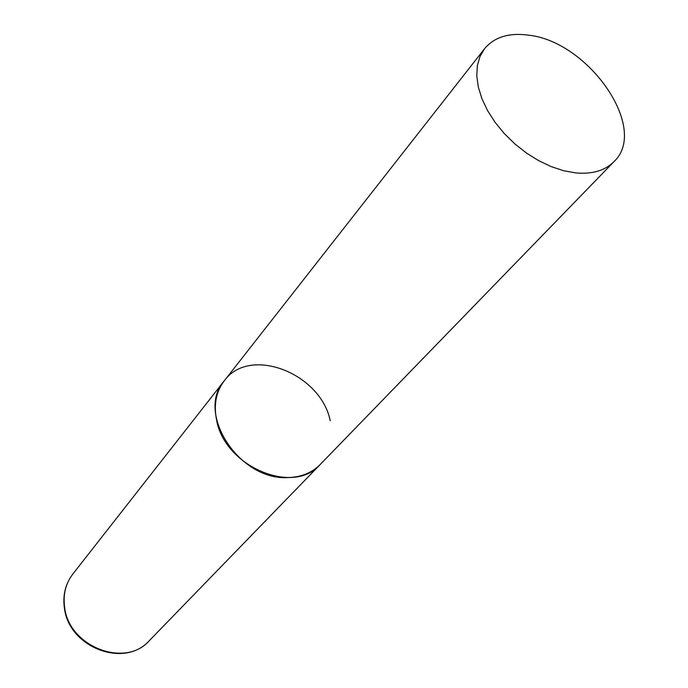 <?xml version="1.0" encoding="UTF-8"?>
<svg xmlns="http://www.w3.org/2000/svg" width="688" height="688" viewBox="0 0 688 688"><rect width="100%" height="100%" fill="white"/><g stroke="black" fill="none" stroke-linecap="round" stroke-linejoin="round"><path stroke-width="1.03" d="M613.997 161.628C649.317 128.725 588.722 41.486 528.496 35.157C509.017 32.525 494.371 37.032 484.567 48.693L479.983 56.485L477.352 65.644L476.784 75.938L478.323 87.084L481.953 98.762L487.594 110.63L495.093 122.335L504.244 133.506L514.762 143.826L526.337 152.951L538.609 160.631L551.208 166.616L563.747 170.753L575.865 172.929C592.368 174.348 605.079 170.581 613.997 161.628L149.27 640.709C125.371 668.418 68.946 646.78 64.646 607.401C62.892 594.638 65.627 583.51 72.851 574.016L224.254 380.834C195.469 412.619 238.856 480.387 287.464 477.592C300.923 477.291 311.827 472.94 320.161 464.529C293.716 495.824 224.176 466.498 216.505 419.577C213.598 404.389 216.178 391.472 224.254 380.834C249.572 345.436 320.754 373.231 330.223 420.712M72.851 574.016C65.455 583.82 62.634 595.111 64.38 607.9M149.27 640.709C124.339 668.77 69.084 647.399 64.466 608.416M224.254 380.834L484.567 48.693"/></g></svg>
